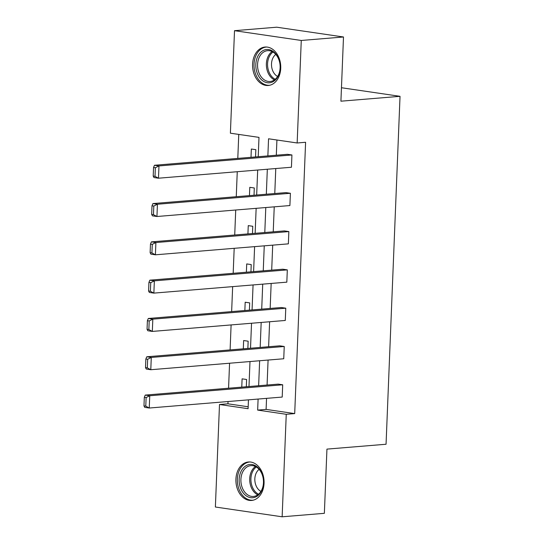 <?xml version="1.0" encoding="UTF-8"?>
<svg xmlns="http://www.w3.org/2000/svg" width="544" height="544" viewBox="0 0 544 544"><rect width="100%" height="100%" fill="white"/><g stroke="black" fill="none" stroke-linecap="round" stroke-linejoin="round"><path stroke-width="0.82" d="M280.731 68.326A19.292 14.056 85.3 0 1 268.24 85.49A19.292 14.056 85.3 0 1 252.586 64.199A19.292 14.056 85.3 0 1 265.071 47.036A19.292 14.056 85.3 0 1 280.731 68.326M264.064 483.276A19.292 14.056 85.3 0 1 251.573 500.446A19.292 14.056 85.3 0 1 235.919 479.155A19.292 14.056 85.3 0 1 248.404 461.985A19.292 14.056 85.3 0 1 264.064 483.276M258.216 156.72L258.992 137.38L230.391 133.192L234.512 30.682L276.733 27.2L343.495 36.985L340.918 101.191L400.03 96.322L386.056 444.244L326.944 449.113L324.36 513.318L282.139 516.8L215.376 507.015L219.497 404.505L248.091 408.694L248.452 399.847M228.031 401.533L227.943 403.811L219.497 404.505M238.762 134.416L237.796 158.399M237.259 171.714L236.259 196.704M235.722 210.018L234.722 235.008M234.185 248.316L233.179 273.312M232.648 286.62L231.642 311.61M231.105 324.924L230.105 349.914M229.568 363.229L228.568 388.219M234.512 30.682L301.267 40.467L297.153 142.977L268.552 138.781L267.866 155.924M343.495 36.985L301.267 40.467M400.03 96.322L341.455 87.734M290.394 193.276L157.434 204.231L152.925 203.572L285.879 192.617L290.394 193.276L289.898 205.55L156.944 216.505L152.429 215.846L151.66 214.384L153.469 214.649L153.809 206.054L152.007 205.788L151.66 214.384M287.314 269.878L154.36 280.84L149.845 280.174L282.805 269.219L287.314 269.878L286.824 282.159L153.864 293.114L149.355 292.454L148.587 290.992L150.389 291.258L150.736 282.662L148.934 282.397L148.587 290.992M284.24 346.487L151.28 357.442L146.771 356.782L279.725 345.828L284.24 346.487L283.744 358.761L150.79 369.723L146.275 369.056L145.506 367.594L147.315 367.86L147.662 359.271L145.853 359.006L145.506 367.594M276.923 140.012L276.311 155.224M275.774 168.538L274.774 193.528M274.237 206.842L273.231 231.832M272.7 245.147L271.694 270.137M271.164 283.451L270.157 308.441M269.62 321.749L268.62 346.739M268.083 360.053L267.077 385.043M266.546 398.358L266.104 409.401L294.698 413.596L305.599 142.276L297.153 142.977M282.696 384.792L149.743 395.746L145.234 395.087L278.188 384.132L282.696 384.792L282.207 397.066L149.253 408.027L144.738 407.361L143.97 405.899L145.778 406.164L146.118 397.569L144.316 397.304L143.97 405.899M285.777 308.183L152.823 319.138L148.308 318.478L281.262 307.523L285.777 308.183L285.28 320.464L152.327 331.418L147.818 330.759L147.05 329.297L148.852 329.562L149.199 320.967L147.39 320.702L147.05 329.297M288.85 231.581L155.897 242.536L151.388 241.876L284.342 230.914L288.85 231.581L288.361 243.855L155.407 254.81L150.892 254.15L150.124 252.688L151.926 252.953L152.272 244.358L150.47 244.093L150.124 252.688M291.931 154.972L158.977 165.927L154.462 165.267L287.416 154.312L291.931 154.972L291.434 167.246L158.481 178.208L153.972 177.541L153.204 176.079L155.006 176.344L155.353 167.749L153.544 167.491L153.204 176.079M294.698 413.596L286.253 414.29L282.139 516.8M248.982 386.539L249.988 361.549M250.519 348.235L251.525 323.245M252.062 309.93L253.062 284.94M253.599 271.626L254.606 246.636M255.136 233.322L256.142 208.332M256.673 195.017L257.679 170.027M258.101 399.051L257.659 410.101L286.253 414.29M267.328 169.232L266.329 194.222M265.792 207.536L264.792 232.526M264.255 245.84L263.248 270.83M262.718 284.145L261.712 309.135M261.174 322.449L260.175 347.439M259.638 360.754L258.638 385.744M227.943 403.811L248.173 406.776M251.002 157.311L251.335 149.022L255.843 149.682L255.551 156.937M249.458 195.616L249.791 187.326L254.306 187.986L254.014 195.242M247.921 233.92L248.254 225.624L252.763 226.29L252.477 233.546M246.384 272.224L246.718 263.928L251.226 264.588L250.934 271.844M244.848 310.522L245.181 302.233L249.689 302.892L249.397 310.148M243.304 348.826L243.637 340.537L248.152 341.197L247.86 348.452M241.767 387.131L242.1 378.842L246.609 379.501L246.323 386.757M266.104 409.401L257.659 410.101M146.118 397.569L149.743 395.746L149.253 408.027L145.778 406.164M145.234 395.087L144.316 397.304M147.662 359.271L151.28 357.442L150.79 369.723L147.315 367.86M146.771 356.782L145.853 359.006M149.199 320.967L152.823 319.138L152.327 331.418L148.852 329.562M148.308 318.478L147.39 320.702M256.856 496.352A16.694 12.158 85.3 0 1 240.462 487.846A16.694 12.158 85.3 0 1 245.827 465.861A16.694 12.158 85.3 0 1 262.222 474.361A16.694 12.158 85.3 0 1 256.856 496.352M247.085 466.915A15.456 11.261 -94.7 0 0 241.366 484.677A15.456 11.261 -94.7 0 0 253.456 496.441A15.456 11.261 -94.7 0 0 257.292 495.149A15.456 11.261 -94.7 0 0 263.004 477.394A15.456 11.261 -94.7 0 0 250.92 465.63A15.456 11.261 -94.7 0 0 247.085 466.915M260.936 491.409A12.172 8.867 85.3 0 1 254.884 480.814A12.172 8.867 85.3 0 1 259.121 469.363M250.022 461.985A19.169 13.96 -94.7 0 0 249.771 461.999A19.169 13.96 -94.7 0 0 245.011 463.597A19.169 13.96 -94.7 0 0 237.925 485.615A19.169 13.96 -94.7 0 0 252.919 500.208A19.169 13.96 -94.7 0 0 253.171 500.188L252.919 500.208M273.523 81.396A16.694 12.158 85.3 0 1 257.128 72.896A16.694 12.158 85.3 0 1 262.494 50.905A16.694 12.158 85.3 0 1 278.888 59.412A16.694 12.158 85.3 0 1 273.523 81.396M263.745 51.966A15.456 11.261 -94.7 0 0 258.033 69.727A15.456 11.261 -94.7 0 0 270.123 81.491A15.456 11.261 -94.7 0 0 273.958 80.199A15.456 11.261 -94.7 0 0 279.67 62.444A15.456 11.261 -94.7 0 0 267.58 50.674A15.456 11.261 -94.7 0 0 263.745 51.966M277.603 76.459A12.172 8.867 85.3 0 1 271.551 65.858A12.172 8.867 85.3 0 1 275.788 54.414M266.689 47.029A19.169 13.96 -94.7 0 0 266.431 47.049A19.169 13.96 -94.7 0 0 261.678 48.647A19.169 13.96 -94.7 0 0 254.592 70.666A19.169 13.96 -94.7 0 0 269.579 85.258A19.169 13.96 -94.7 0 0 269.838 85.231L269.579 85.258M150.736 282.662L154.36 280.84L153.864 293.114L150.389 291.258M149.845 280.174L148.934 282.397M152.272 244.358L155.897 242.536L155.407 254.81L151.926 252.953M151.388 241.876L150.47 244.093M153.809 206.054L157.434 204.231L156.944 216.505L153.469 214.649M152.925 203.572L152.007 205.788M155.353 167.749L158.977 165.927L158.481 178.208L155.006 176.344M154.462 165.267L153.544 167.491M257.754 494.843A15.456 11.261 85.3 0 1 249.764 481.236A15.456 11.261 85.3 0 1 255.415 466.5M256.306 466.976A14.953 10.894 -94.7 0 0 250.968 481.134A14.953 10.894 -94.7 0 0 258.55 494.224M274.421 79.893A15.456 11.261 85.3 0 1 266.431 66.28A15.456 11.261 85.3 0 1 272.082 51.544M272.972 52.027A14.953 10.894 -94.7 0 0 267.634 66.184A14.953 10.894 -94.7 0 0 275.216 79.274"/></g></svg>
